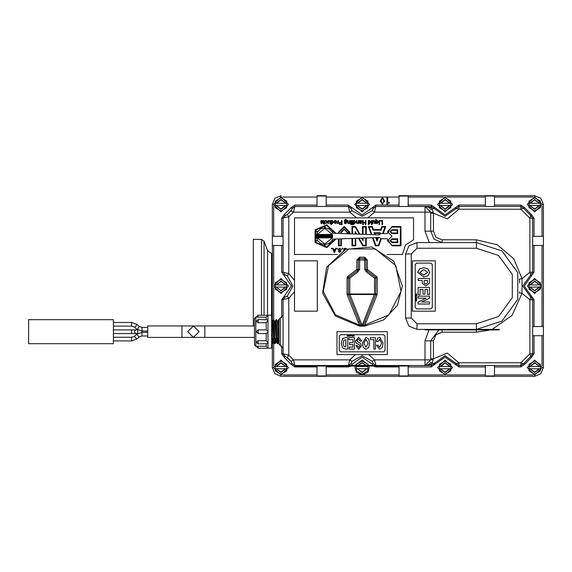 <?xml version="1.0" encoding="UTF-8"?>
<svg xmlns="http://www.w3.org/2000/svg" width="572" height="572" viewBox="0 0 572 572"><rect width="100%" height="100%" fill="white"/><g stroke="black" fill="none" stroke-linecap="round" stroke-linejoin="round"><path stroke-width="0.86" d="M264.064 315.258L264.064 241.177L261.483 239.375L253.346 239.375L253.346 325.983M408.201 206.456L408.201 195.717L399.063 195.717L399.063 206.456M494.487 206.456L494.487 195.717L485.342 195.717L485.342 206.456M326.147 206.456L326.147 195.717L317.002 195.717L317.002 206.456L294.823 206.456L294.823 205.083L290.933 207.85L284.456 214.336L281.689 218.218L281.689 236.286M485.342 365.544L485.342 376.283L494.487 376.283L494.487 365.544L520.899 365.544L520.899 366.917L524.781 364.149L531.266 357.664L534.026 353.782L534.026 335.714M399.063 366.044L399.063 376.283L281.002 376.283L326.147 376.283L326.147 366.044M326.147 376.283L485.342 376.283L408.201 376.283L408.201 366.001M317.002 366.044L317.002 376.283M373.101 209.009L372.215 210.718L374.538 212.169L425.003 212.169L425.003 206.456L430.716 212.169L425.003 212.169L425.003 231.145L430.716 231.145L430.716 212.169L433.204 212.341L433.462 213.242L430.716 213.242L430.716 231.145L433.462 231.145L433.462 213.242L447.404 218.847L458.937 209.202L455.047 207.85L445.116 214.915L431.295 205.083L408.201 205.083M519.755 283.018L519.312 279.157L522.021 278.721L513.763 258.83L497.375 244.852L476.433 239.832L442.142 239.832L436 237.287L433.462 231.145M519.469 291.784L519.312 292.843L522.021 293.279L522.021 278.721L529.915 272.179L534.026 272.179L534.026 245.431M428.971 329.887L425.003 340.855L430.716 340.855L430.716 358.758L433.462 358.758L433.462 340.855L436 334.713L442.142 332.168L476.433 332.168L490.633 329.93M534.026 236.286L534.026 218.218L532.661 218.218L532.661 272.179L532.661 218.218L529.915 218.218L530.816 215.63L523.487 208.301L520.899 209.202L520.899 206.456L458.937 206.456L445.116 216.287L433.891 208.301L432.01 208.952L431.295 207.865L431.295 205.083M408.201 366.917L431.295 366.917L431.295 365.544L425.003 365.544L431.295 365.544L431.295 364.135L432.01 363.048L433.891 363.699L445.116 355.712L456.342 363.699L458.937 362.798L458.937 365.544L520.899 365.544L520.899 362.798L523.487 363.699L530.816 356.37L529.915 353.782L532.661 353.782L532.661 299.821L529.915 299.821L531.266 295.931L524.202 286L534.026 272.179M534.026 326.569L534.026 299.821L532.661 299.821L522.829 286L530.816 274.774L522.829 286L530.816 297.225L522.829 286L530.816 274.774L529.915 272.179L529.915 218.218L520.899 209.202L458.937 209.202L458.937 205.083L455.047 207.85M351.194 362.991L352.073 361.282L349.749 359.831L348.327 365.544L294.823 365.544L294.823 366.001L300.536 366.001L300.536 365.544L294.823 365.544L293.4 359.831L291.077 361.282L292.235 363.699L290.933 364.149L294.823 366.917L317.002 366.917M355.491 354.568L337.001 354.568L337.001 331.717L387.287 331.717L387.287 354.568L355.491 354.568L349.749 359.831L293.4 359.831L288.774 355.205L287.316 357.529L291.077 361.282L286.157 356.892M281.689 299.821L288.774 298.391L287.316 296.067L284.906 297.225L284.456 295.931L281.689 299.821L281.689 317.632M294.487 280.33L294.487 260.861L317.346 260.861L317.346 311.139L294.487 311.139L294.487 280.33L288.774 273.609L287.316 275.933L292.893 286L287.316 296.067L292.893 286L287.316 275.933L284.899 274.782L284.456 276.069L291.52 286L284.456 295.931M281.689 218.218L288.774 216.795L287.316 214.471L284.906 215.63L284.456 214.336M285.614 215.358L283.061 218.218L284.906 215.63L283.061 218.218L283.061 272.179L288.774 273.609L288.774 216.795L293.4 212.169L291.077 210.718L287.316 214.471L291.713 209.552M350.915 363.699L348.327 365.544L350.915 363.699L352.216 364.149L362.147 357.085L372.079 364.149L373.373 363.699L375.961 365.544L373.373 363.699L372.215 361.282L362.147 355.712L352.073 361.282L362.147 355.712L372.215 361.282L374.538 359.831L368.797 354.568M351.437 209.552L352.073 210.718L362.147 216.287L372.215 210.718L362.147 216.287L352.073 210.718L349.749 212.169L356.478 217.889L413.57 217.889L413.57 239.782L405.369 245.131L402.381 254.454L387.08 254.454M280.316 345.431L280.316 317.996L278.95 319.369L278.95 344.058L283.061 348.169L283.061 353.782L281.689 353.782L284.456 357.664L290.933 364.149M181.968 337.408L181.968 325.983L147.683 325.983L147.683 337.408L193.4 337.408L199.113 331.696L193.4 325.983L187.68 331.696L193.4 337.408L204.826 337.408L204.826 325.983L193.4 325.983L187.68 331.696L193.4 337.408M366.244 321.972L364.679 325.211L360.953 325.625L361.447 326.197L359.552 326.119L359.616 325.211L335.414 314.793L323.23 291.434L328.55 265.63L348.97 248.984L375.318 248.984L395.745 265.63L401.058 291.434L388.881 314.793L364.679 325.211L364.736 326.119L383.726 319.92L397.39 305.348L402.352 286L393.808 261.225L371.814 246.975L345.71 249.306L326.591 267.231L322.579 293.129L335.378 316.001L359.552 326.119L362.841 326.197L363.127 325.482L361.168 325.482L359.96 322.987L348.541 294.508L359.323 321.464L358.043 321.972L359.616 325.211L363.127 325.482L364.972 321.464L366.244 321.972L377.034 294.995L375.761 294.487L375.861 278.149L374.488 278.149L375.647 277.413L366.988 270.749L366.03 269.441L367.403 269.441L366.988 270.749L366.03 269.441L366.03 259.945L364.657 259.945L364.657 258.573L359.631 258.573L359.631 259.945L358.258 259.945L358.258 269.441L357.307 270.749L356.885 269.441L358.258 269.441L357.307 270.749L348.648 277.413L349.799 278.149L348.434 278.149L348.434 293.979L349.799 293.979L348.541 294.508L349.814 294.001L349.799 278.149L357.722 272.058L357.307 270.749L348.648 277.413L348.434 278.149L347.061 278.149L347.061 293.979L348.434 293.979L348.527 294.487L347.254 294.995L358.043 321.972M364.972 321.464L375.754 294.508L374.481 294.001L362.147 325.304L349.814 294.001L374.488 293.979L375.761 294.487L375.861 293.979L377.234 293.979L377.234 278.149L375.861 278.149L375.647 277.413L366.988 270.749L366.573 272.058L374.488 278.149L374.488 293.979L375.861 293.979M254.49 318.454L254.49 344.973L255.863 346.339L255.863 317.088L254.49 318.454M266.195 343.886L266.195 346.224L267.975 348.169L266.195 346.224L258.151 346.224L258.151 348.169L267.975 348.169M267.975 332.146L266.195 333.54L266.195 340.683L267.975 343.007L267.975 348.119L271.636 348.126L271.636 315.301L267.975 315.258L267.975 343.007M267.975 320.42L266.195 322.744L266.195 329.887L267.975 331.281M267.975 315.258L258.151 315.258L258.151 317.203L266.195 317.203L267.975 315.308L266.195 317.203L266.195 319.541M425.017 329.429L425.017 329.887L470.735 329.887L470.735 329.429L470.735 329.887L499.284 329.887L499.284 329.429L496.432 329.429L496.432 329.887M300.536 366.001L409.109 366.001L409.109 365.544L409.109 366.001M361.39 366.001L374.467 366.001M390.018 366.001L404.533 366.001M113.399 343.693L113.399 319.698L28.6 319.698L28.6 343.693L113.399 343.693M271.571 315.301L271.571 253.546L267.532 250.715L267.532 315.258M261.483 239.375L261.483 315.258M534.713 196.904L527.22 204.404L534.713 211.897L542.213 204.404L534.713 196.904L534.713 195.717L494.487 195.717M542.213 204.404L543.4 204.404L540.855 198.262L534.713 195.717M273.509 204.404L272.322 204.404L272.322 236.286L283.061 236.286M281.002 196.904L273.509 204.404L281.002 211.897L288.502 204.404L281.002 196.904L281.002 195.717L274.86 198.262L272.322 204.404M281.002 375.096L288.502 367.596L281.002 360.103L273.509 367.596L281.002 375.096L281.002 376.283L274.86 373.738L272.322 367.596L273.509 367.596M542.213 367.596L543.4 367.596L543.4 335.714L532.661 335.714L532.661 353.782L534.026 353.782M534.713 375.096L542.213 367.596L534.713 360.103L527.22 367.596L534.713 375.096L534.713 376.283L540.855 373.738L543.4 367.596M283.061 272.179L284.906 274.774L283.061 272.179L281.689 272.179L284.456 276.069M431.295 366.917L435.185 364.149L433.891 363.699L431.295 365.544L445.116 355.712L458.937 365.544L458.937 366.917L485.342 366.917M458.937 365.544L456.342 363.699L455.047 364.149L458.937 366.917M375.961 366.044L375.961 366.917L399.063 366.917M348.327 366.044L348.327 366.917L350.858 366.044M294.823 366.001L294.823 366.917M285.6 356.635L284.906 356.37L284.456 357.664M291.963 209.002L292.235 208.301L290.933 207.85M351.051 208.673L348.327 206.456L350.915 208.301L348.327 206.456L348.327 205.083L326.147 205.083M351.187 209.002L350.915 208.301L352.216 207.85L348.327 205.083M429.257 208.358L431.295 207.865L425.003 206.456L431.295 206.456L375.961 206.456L373.373 208.301L372.079 207.85L362.147 214.915L352.216 207.85M367.817 217.889L374.538 212.169L375.961 205.083L372.079 207.85M458.937 206.456L445.116 216.287L433.891 208.301L435.185 207.85M530.816 274.774L532.661 272.179L530.816 274.774L531.266 276.069M530.816 356.37L532.661 353.782L530.816 356.37L523.487 363.699L530.816 356.37L531.266 357.664M523.487 363.699L520.899 365.544L523.487 363.699L524.781 364.149M530.816 215.63L532.661 218.218L530.816 215.63L531.266 214.336L524.781 207.85L523.487 208.301L530.816 215.63L523.487 208.301L520.899 206.456L520.899 205.083L494.487 205.083M442.142 242.571L434.062 239.225L430.716 231.145L434.062 239.225L442.142 242.571L442.142 239.832M476.433 323.716L417.002 323.716L417.002 329.429L476.433 329.429L501.959 321.135L517.731 299.421L517.731 272.579L501.959 250.865L476.433 242.571L476.433 248.284L498.598 255.491L512.298 274.345L512.298 297.654L498.598 316.509L476.433 323.716L476.433 329.429L501.959 321.135L517.731 299.421L517.731 272.579L501.959 250.865L476.433 242.571L476.433 239.832M476.433 329.93L476.433 332.168M442.142 329.93L442.142 332.168M373.373 363.699L375.961 365.544L425.003 365.544L425.003 359.831L430.716 359.831L430.716 340.855L433.462 340.855M417.002 323.716L411.289 317.996L405.577 317.996L408.923 326.083L417.002 329.429M411.289 317.996L411.289 254.004L405.577 254.004L405.577 317.996L405.577 254.004L408.923 245.917L417.002 242.571L417.002 248.284L476.433 248.284M131.524 322.444L131.524 326.097L134.363 327.105L135.564 326.633L136.758 324.338L131.524 322.444L113.399 322.444M134.363 327.105L136.729 329.15L137.931 328.685L139.125 326.39L141.97 327.391L141.97 336L139.654 336.622L136.758 339.053L131.524 340.948L113.399 340.948M139.125 337.001L136.729 334.234L133.834 336.672L131.524 337.287L131.524 340.948M113.399 329.865L131.524 329.865L131.524 333.526L113.399 333.526M377.234 278.149L376.805 276.676L367.403 269.441L367.403 259.945L364.657 257.2L359.631 257.2L356.885 259.945L356.885 269.441L347.49 276.676L348.648 277.413L348.434 278.149M376.805 276.676L375.647 277.413L375.861 278.149M367.403 259.945L366.03 259.945L364.657 258.573L364.657 257.2M359.631 257.2L359.631 258.573L358.258 259.945L356.885 259.945M357.722 272.058L359.631 269.441L358.258 269.441M359.631 269.441L359.631 259.945L364.657 259.945L364.657 269.441L366.03 269.441M258.151 322.744L258.151 319.541L256.32 321.371L258.151 322.744L266.195 322.744M266.195 333.54L258.151 333.54L258.151 329.887L266.195 329.887M267.975 343.622L258.151 343.886L258.151 340.683L266.195 340.683M275.747 324.853L276.14 319.684L277.384 343.765L276.376 341.984L275.382 322.88L274.817 321.378M276.44 319.705L277.377 321.321L278.614 342.163L277.706 321.292L278.678 319.605L278.95 322.2M272.608 321.45L273.595 319.762L274.846 343.686L273.802 341.749L272.808 322.536L272.279 321.457M362.762 245.803L358.372 238.195L355.763 238.288L355.763 245.817L352.002 245.817L352.002 238.417L341.412 238.789L341.412 245.817L338.517 245.817L338.517 238.889L336.029 238.974L326.726 247.583L315.122 242.507L315.122 229.837L326.726 224.76L336.029 233.369L338.517 233.455L338.517 232.246L344.23 226.526L349.942 232.246L349.942 233.312L347.054 233.312L347.054 232.246L344.23 229.422L341.412 232.246L341.412 233.555L352.002 233.927L352.002 226.526L355.519 226.526L359.952 234.205L362.526 234.291L362.526 226.526L366.287 226.526L366.287 234.427L371.285 234.599L368.347 226.526L372.351 226.526L373.452 229.558L380.695 229.558L381.796 226.526L385.8 226.526L383.226 233.598L387.251 233.598L391.97 226.526L400.936 226.526L400.936 245.817L391.97 245.817L387.251 238.746L381.352 238.746L378.778 245.817L375.368 245.817L372.415 237.709L366.287 237.923L366.287 245.817L363.413 245.817M335.428 238.996L326.533 247.025L315.587 242.163L315.587 230.18L326.533 225.318L335.428 233.347L332.632 233.247L332.182 232.246L333.326 231.588L333.04 231.081L331.889 231.746L329.229 229.086L329.894 227.935L329.393 227.649L328.728 228.793L325.096 227.82L325.096 226.498L324.517 226.498L324.517 227.82L320.878 228.793L320.22 227.649L319.712 227.935L320.377 229.086L317.717 231.746L316.566 231.081L316.28 231.588L317.424 232.246L316.623 234.448L315.286 234.448L315.286 237.895L316.623 237.895L317.424 240.097L316.28 240.762L316.566 241.262L317.717 240.597L320.377 243.257L319.712 244.408L320.22 244.694L320.878 243.55L324.517 244.523L324.517 245.846L325.096 245.846L325.096 244.523L328.728 243.55L329.393 244.694L329.894 244.408L329.229 243.257L331.889 240.597L333.04 241.262L333.326 240.762L332.182 240.097L332.632 239.096L335.428 238.996M273.595 319.762L274.832 321.407L276.419 342.099M271.636 320.341L272.293 321.485L273.881 342.02M391.97 242.056L390.619 240.705L391.97 239.353L397.175 239.353L397.175 242.056L391.97 242.056M391.97 242.635L390.04 240.705L391.97 238.774L397.754 238.774L397.754 242.635L391.97 242.635M391.97 245.238L387.437 240.705L391.97 236.172L387.437 231.639L391.97 227.105L400.357 227.105L400.357 245.238L391.97 245.238M332.389 237.895L324.803 243.951L317.217 237.895L332.389 237.895M317.217 234.448L324.803 228.392L332.389 234.448L317.217 234.448M339.096 232.246L344.23 227.105L349.37 232.74L347.633 232.74L344.23 228.843L340.833 232.246L340.833 233.533L339.096 233.476L339.096 232.246M391.97 232.99L390.619 231.639L391.97 230.287L397.175 230.287L397.175 232.99L391.97 232.99M391.97 233.569L390.04 231.639L391.97 229.708L397.754 229.708L397.754 233.569L391.97 233.569M271.636 322.965L272.601 343.629L272.987 338.574M273.895 319.784L275.139 343.708L275.532 338.574M276.14 319.684L277.685 343.786L278.071 338.574M285.442 205.498L281.002 208.973L276.176 205.498L281.002 209.352L285.828 205.498L276.569 205.498M276.569 203.303L281.002 199.828L285.828 203.303L281.002 199.449L276.176 203.303L285.442 203.303M366.581 205.498L362.147 208.973L357.321 205.498L362.147 209.352L366.974 205.498L357.707 205.498M357.707 203.303L362.147 199.828L366.974 203.303L362.147 199.449L357.321 203.303L366.581 203.303M362.147 196.904L354.647 204.404L362.147 211.897L369.641 204.404L362.147 196.904M449.556 205.498L445.116 208.973L440.29 205.498L445.116 209.352L449.942 205.498L440.676 205.498M440.676 203.303L445.116 199.828L449.942 203.303L445.116 199.449L440.29 203.303L449.556 203.303M445.116 196.904L437.616 204.404L445.116 211.897L452.609 204.404L445.116 196.904M539.153 205.498L534.713 208.973L529.886 205.498L534.713 209.352L539.539 205.498L530.28 205.498M530.28 203.303L534.713 199.828L539.539 203.303L534.713 199.449L529.886 203.303L539.153 203.303M539.153 287.094L534.713 290.569L529.886 287.094L534.713 290.948L539.539 287.094L530.28 287.094M530.28 284.906L534.713 281.431L539.539 284.906L534.713 281.052L529.886 284.906L539.153 284.906M534.713 278.5L527.22 286L534.713 293.5L542.213 286L534.713 278.5M539.153 368.697L534.713 372.172L529.886 368.697L534.713 372.551L539.539 368.697L530.28 368.697M530.28 366.502L534.713 363.027L539.539 366.502L534.713 362.648L529.886 366.502L539.153 366.502M449.556 368.697L445.116 372.172L440.29 368.697L445.116 372.551L449.942 368.697L440.676 368.697M440.676 366.502L445.116 363.027L449.942 366.502L445.116 362.648L440.29 366.502L449.556 366.502M445.116 360.103L437.616 367.596L445.116 375.096L452.609 367.596L445.116 360.103M366.581 368.697L362.147 372.172L357.321 368.697L362.147 372.551L366.974 368.697L357.707 368.697M358.065 365.544L362.147 363.027L366.23 365.544M354.812 366.044L356.32 372.322L362.147 375.096L367.968 372.322L369.476 366.044M285.442 368.697L281.002 372.172L276.176 368.697L281.002 372.551L285.828 368.697L276.569 368.697M276.569 366.502L281.002 363.027L285.828 366.502L281.002 362.648L276.176 366.502L285.442 366.502M285.442 287.094L281.002 290.569L276.176 287.094L281.002 290.948L285.828 287.094L276.569 287.094M276.569 284.906L281.002 281.431L285.828 284.906L281.002 281.052L276.176 284.906L285.442 284.906M281.002 278.5L273.509 286L281.002 293.5L288.502 286L281.002 278.5M435.185 364.149L445.116 357.085L455.047 364.149M492.106 329.429L511.997 315.437L522.021 293.279L529.915 299.821L529.915 353.782L520.899 362.798L458.937 362.798L447.404 353.153L433.462 358.758L433.204 359.659L430.716 359.831L430.716 358.758M366.645 365.544L362.147 362.648L357.643 365.544M181.968 325.983L193.4 325.983M271.636 318.454L272.322 318.454M317.002 195.717L326.147 195.717M387.752 197.633L387.752 202.331L389.267 202.331L389.267 202.981L386.958 204.297L386.958 197.633L387.752 197.633M381.038 200.858L382.439 198.184L383.791 200.793L383.533 202.667L382.389 203.489L381.038 200.858M382.411 197.419L384.598 201.029L382.411 204.297L380.23 200.936L382.411 197.419M530.816 297.225L532.661 299.821L532.661 326.569L543.4 326.569L543.4 204.404M485.342 195.717L408.201 195.717M272.322 236.286L272.322 321.457M494.487 376.283L534.713 376.283M272.322 338.574L272.322 340.805M272.322 343.622L272.322 367.596M294.487 291.67L288.774 298.391L288.774 355.205L283.061 353.782L283.061 299.821L284.906 297.225L287.316 296.067M351.058 363.313L351.43 362.462M294.823 365.544L292.178 363.542M284.906 356.37L283.061 353.782L285.278 356.506M292.235 208.301L294.823 206.456L293.4 212.169L349.749 212.169L348.327 206.456L294.823 206.456L292.099 208.673M286.136 215.115L285.292 215.487M373.237 208.687L372.858 209.538M532.661 335.714L532.661 326.569M425.003 365.544L430.716 359.831L425.003 365.544L431.295 364.135L429.257 363.642L428.921 363.985M433.204 359.659L432.01 363.048L430.216 362.169M425.003 206.456L430.716 212.169M430.216 209.831L432.01 208.952L433.204 212.341M476.433 242.571L417.002 242.571M433.891 208.301L431.295 206.456L433.891 208.301M337.215 254.454L294.487 254.454L294.487 217.889L356.478 217.889M283.061 299.821L284.906 297.225L283.061 299.821M375.961 365.544L374.538 359.831L425.003 359.831L425.003 340.855M321.7 220.442L322.644 220.706L322.908 221.443L321.707 220.835L320.971 221.321L322.687 222.229L322.83 222.737L321.686 223.616L320.635 222.701L321.764 223.173L322.379 222.715L320.513 221.378L321.7 220.442M323.645 220.434L324.181 220.863L324.181 223.094L324.596 223.094L324.181 224.331L323.237 223.53L323.709 223.094L323.709 221.007L323.237 220.892L323.645 220.434M325.246 220.67L326.019 220.442L327.32 221.965L325.983 223.616L324.796 222.529L325.983 223.173L326.812 221.993L325.997 220.885L324.796 221.586L325.246 220.67M328.385 220.57L330.13 220.806L330.258 223.53L329.787 223.53L329.787 221.357L329.236 220.871L328.385 221.764L328.385 223.53L327.906 223.53L327.906 220.57L328.385 220.57M334.506 222.065L335.356 220.914L336.214 222.065L335.356 223.137L334.506 222.065M334.313 220.928L335.356 220.442L336.365 220.878L336.693 222.065L335.356 223.616L334.019 222.065L334.313 220.928M337.652 222.901L337.916 220.57L338.388 220.57L338.388 223.53L337.916 223.059L336.965 223.602L337.652 222.901M344.959 221.972L345.767 220.878L346.582 221.929L345.824 223.094L344.959 221.972M345.073 219.505L345.817 219.319L346.975 220.227L345.803 219.734L344.966 220.692L346.711 220.835L347.082 222L345.817 223.616L344.959 223.151L344.487 223.53L344.487 220.813L345.073 219.505M348.112 220.57L348.112 222.722L348.713 223.18L349.513 222.272L349.513 220.57L349.985 220.57L349.985 223.53L347.84 223.337L347.633 220.57L348.112 220.57M351.258 224.095L351.258 224.682L350.786 224.682L350.786 224.095L351.258 224.095M351.258 220.57L351.258 223.53L350.786 223.53L350.786 220.57L351.258 220.57M352.502 220.57L352.502 224.682L352.023 224.682L352.023 220.57L352.502 220.57M360.103 221.55L361.032 220.842L361.568 221.314L360.11 222.007L360.103 221.55M359.645 220.442L360.081 220.863L361.082 220.442L362.055 221.307L360.103 222.637L360.868 223.187L361.904 222.644L360.789 223.616L359.609 223.016L359.273 220.485L359.645 220.442M363.263 220.57L363.263 222.444L365.365 222.444L365.365 220.57L365.894 220.57L365.894 224.682L365.365 224.682L365.365 222.916L363.263 222.916L363.263 224.682L362.734 224.682L362.734 220.57L363.263 220.57M376.269 222.058L377.148 220.921L377.913 222.007L377.112 223.173L376.269 222.058M376.269 219.333L376.269 220.892L377.184 220.442L378.442 222.029L377.112 223.616L376.204 223.173L375.797 223.53L375.797 219.333L376.269 219.333M379.465 224.095L379.465 224.682L378.993 224.682L378.993 224.095L379.465 224.095M379.465 220.57L379.465 223.53L378.993 223.53L378.993 220.57L379.465 220.57M382.532 220.57L382.532 224.682L382.003 224.682L382.003 221.035L379.972 221.035L379.972 220.57L382.532 220.57M332.017 248.32L332.017 248.899L331.431 248.899L331.431 248.32L332.017 248.32M343.608 250.322L343.958 248.627L345.173 248.191L346.632 248.906M346.146 249.113L345.173 248.634L344.137 250.05M342.685 248.32L342.685 248.899L342.099 248.899L342.099 248.32L342.685 248.32M339.932 252.488L338.231 251.23L339.775 252.059L340.697 251.351L338.324 250.1L338.102 249.428L339.732 248.191L341.334 249.621L339.618 248.648L338.653 249.413L340.369 250.307L341.127 251.73M337.351 248.32L337.351 248.899L336.765 248.899L336.765 248.32L337.351 248.32M333.755 249.985L335.028 249.985L334.355 251.802L333.755 249.985M333.176 248.32L333.59 249.549L335.171 249.549L335.607 248.32L336.172 248.32L334.677 252.431L334.034 252.431L332.589 248.32L333.176 248.32M373.209 220.57L374.96 220.806L375.089 223.53L374.61 223.53L374.61 221.357L374.059 220.871L373.209 221.764L373.209 223.53L372.737 223.53L372.737 220.57L373.209 220.57M371.943 220.57L371.943 223.53L371.471 223.53L371.471 220.57L371.943 220.57M371.943 224.095L371.943 224.682L371.471 224.682L371.471 224.095L371.943 224.095M368.747 221.986L369.562 220.885L370.391 222.043L369.655 223.13L368.747 221.986M368.683 220.57L369.598 220.442L370.921 222.043L369.662 223.616L368.747 223.18L368.747 224.682L368.275 224.682L368.275 220.57L368.683 220.57M356.885 220.57L356.885 222.722L357.486 223.18L358.286 222.272L358.286 220.57L358.766 220.57L358.766 223.53L356.613 223.337L356.413 220.57L356.885 220.57M353.703 221.986L354.518 220.885L355.348 222.043L354.604 223.13L353.703 221.986M353.639 220.57L354.554 220.442L355.877 222.043L354.619 223.616L353.703 223.18L353.703 224.682L353.224 224.682L353.224 220.57L353.639 220.57M339.596 223.516L340.168 222.78L341.498 222.78L341.498 224.217L340.24 224.217L339.596 223.516M339.403 222.622L341.498 222.308L341.498 220.57L342.027 220.57L342.027 224.682L339.36 224.346L339.403 222.622M331.445 221.986L332.26 220.885L333.09 222.043L332.353 223.13L331.445 221.986M331.381 220.57L332.296 220.442L333.619 222.043L332.361 223.616L331.445 223.18L331.445 224.682L330.973 224.682L330.973 220.57L331.381 220.57M380.823 233.598L382.611 233.598L384.97 227.105L382.203 227.105L381.102 230.13L373.044 230.13L371.943 227.105L369.169 227.105L371.907 234.62L374.71 234.72L373.988 232.74L380.151 232.74L379.372 234.877L380.823 233.598M352.581 233.948L355.183 234.034L355.183 231.517L356.671 234.091L359.266 234.177L355.183 227.105L352.581 227.105L352.581 233.948M355.763 234.055L355.763 233.676L355.763 234.055M363.106 234.313L365.708 234.406L365.708 227.105L363.106 227.105L363.106 234.313M375.339 234.742L378.764 234.856L379.329 233.312L374.817 233.312L375.339 234.742M340.833 238.81L339.096 238.867L339.096 245.238L340.833 245.238L340.833 238.81M355.183 238.309L352.581 238.402L352.581 245.238L355.183 245.238L355.183 238.309M361.525 238.088L359.03 238.174L363.106 245.238L365.708 245.238L365.708 237.938L363.106 238.031L363.106 240.826L361.525 238.088M362.526 238.052L362.526 238.667L362.526 238.052M375.754 237.587L373.023 237.687L375.768 245.238L378.371 245.238L380.759 238.681L379.536 237.459L378.421 237.494L377.07 241.198L375.754 237.587M377.799 237.516L376.369 237.566L377.07 239.511L377.799 237.516M317.11 237.316L332.496 237.316L332.546 236.937L317.06 236.937L317.11 237.316M332.582 236.358L317.024 236.358L317.024 235.986L332.582 235.986L332.582 236.358M332.546 235.407L317.06 235.407L317.11 235.028L332.496 235.028L332.546 235.407M316.523 237.316L316.523 235.028L315.858 235.028L315.858 237.316L316.523 237.316M430.716 340.855L438.946 329.887L430.716 340.855M435.285 311.139L412.433 311.139L412.433 260.861L435.285 260.861L435.285 311.139M543.4 326.569L543.4 335.714M272.322 245.431L283.061 245.431M532.661 245.431L543.4 245.431M543.4 236.286L532.661 236.286M271.636 329.951L272.601 343.629M272.465 342.95L272.715 338.574M275.003 343.021L275.254 338.574M277.542 343.1L277.799 338.574M278.285 324.853L278.657 319.626M416.087 299.757L415.672 299.299L416.652 299.506L416.087 299.757M416.087 299.942L415.372 299.506L416.087 299.063L416.802 299.506L416.087 299.942M427.577 282.782L426.026 283.991L424.767 283.662L424.152 282.84L424.152 280.509L427.577 280.509L427.577 282.782M425.89 285.921L422.186 283.29L422.186 280.509L418.111 280.509L418.111 278.507L429.536 278.507L429.536 283.076L425.89 285.921M427.67 272.322L423.73 275.103L419.791 272.458L423.788 269.598L427.67 272.322M423.716 277.027L417.767 272.351L419.533 268.854L423.752 267.675L427.877 268.797L429.722 272.429L427.956 275.854L423.716 277.027M418.111 294.673L418.111 287.423L429.536 287.423L429.536 294.451L427.577 294.451L427.577 289.425L424.982 289.425L424.982 294.058L423.015 294.058L423.015 289.425L420.077 289.425L420.077 294.673L418.111 294.673M418.111 304.047L418.111 302.073L426.097 298.155L418.111 298.155L418.111 296.16L429.536 296.16L429.536 298.134L421.7 302.052L429.536 302.052L429.536 304.047L418.111 304.047M416.773 294.945L415.401 294.273L416.773 293.801L415.637 294.38L416.773 294.945M415.401 295.073L416.773 295.073L416.773 295.931L416.609 295.259L416.237 295.888L415.565 295.259L415.401 295.931L415.401 295.073M415.401 296.925L415.401 296.132L416.773 296.132L415.565 296.317L415.401 296.925M415.401 297.805L415.401 297.14L416.781 297.426L415.401 297.805M416.087 298.727L415.672 298.269L416.652 298.477L416.087 298.727M416.087 298.913L415.372 298.477L416.087 298.033L416.802 298.477L416.087 298.913M416.559 300.657L416.023 300.2L416.559 300.657M415.873 301.001L415.401 300.657L416.066 300.057L416.773 300.836L415.873 301.001M415.172 264.571L416.602 263.141L430.888 263.141L432.318 264.571L432.318 307.429L430.888 308.859L416.602 308.859L415.172 307.429L415.172 264.571M347.197 335.349L348.012 334.963L347.383 335.349L347.955 335.578L347.955 336.286L347.204 336.286L347.776 335.757L347.197 335.349M349.421 335.6L349.671 335.035L349.871 336.014L349.421 335.6M349.235 335.6L349.671 334.885L350.107 335.6L349.671 336.315L349.235 335.6M350.336 334.913L351.008 334.913L350.722 336.293L350.336 334.913M351.222 334.913L352.016 334.913L352.016 336.286L351.83 335.078L351.222 334.913M353.074 334.913L353.074 336.286L352.216 336.286L352.888 336.122L352.259 335.75L352.888 335.078L352.216 334.913L353.074 334.913M353.203 336.286L353.875 334.913L354.347 336.286L353.768 335.149L353.203 336.286M366.008 347.19L363.878 343.25L365.908 339.31L368.103 343.307L366.008 347.19M362.419 343.236L365.987 337.287L368.654 339.053L369.555 343.272L368.704 347.397L365.93 349.249L363.32 347.476L362.419 343.236M370.298 337.63L375.368 337.63L375.368 349.056L373.838 349.056L373.838 339.596L370.298 339.596L370.298 337.63M376.54 341.534L377.599 338.288L379.822 337.287L383.076 343.336L382.21 347.54L379.679 349.249L376.54 345.188L377.999 345.188L379.636 347.283L381.588 343.272L379.686 339.296L378.021 341.534L376.54 341.534M355.612 340.998L358.723 337.265L361.726 341.019L360.253 341.019L358.594 339.16L357.071 340.655L358.115 342.228L359.917 342.757L361.597 345.652L358.794 349.249L355.855 345.574L357.278 345.574L358.858 347.383L360.167 345.903L359.273 344.666L356.184 343.229L355.612 340.998M348.934 337.63L354.476 337.63L354.476 349.056L349.106 349.056L349.106 347.097L352.945 347.097L352.945 344.501L349.406 344.501L349.406 342.535L352.945 342.535L352.945 339.596L348.934 339.596L348.934 337.63M344.051 346.546L343.036 343.357L343.965 340.211L345.867 339.768L345.867 346.932L344.051 346.546M341.105 343.336L342.707 338.538L345.402 337.63L347.726 337.63L347.726 349.056L345.431 349.056L342.678 348.162L341.105 343.336M348.391 335.6L348.641 335.035L348.848 336.014L348.391 335.6M348.205 335.6L348.641 334.885L349.077 335.6L348.641 336.315L348.205 335.6M383.576 334.684L384.999 336.114L384.999 350.4L383.576 351.83L340.719 351.83L339.289 350.4L339.289 336.114L340.719 334.684L383.576 334.684M131.524 329.865L137.709 329.865M286.715 205.498L286.715 207.7L281.002 210.996L275.289 207.7L275.289 203.303L276.176 203.303L275.289 203.303L275.289 201.101L281.002 197.805L286.715 201.101L286.715 205.498L285.828 205.498L286.715 205.498M285.828 203.303L286.715 203.303L285.828 203.303M276.176 205.498L275.289 205.498L276.176 205.498M275.289 201.101L281.002 197.805L286.715 201.101M286.715 207.7L281.002 210.996L275.289 207.7M367.86 205.498L367.86 207.7L362.147 210.996L356.435 207.7L356.435 203.303L357.321 203.303L356.435 203.303L356.435 201.101L362.147 197.805L367.86 201.101L367.86 205.498L366.974 205.498L367.86 205.498M366.974 203.303L367.86 203.303L366.974 203.303M357.321 205.498L356.435 205.498L357.321 205.498M356.435 201.101L362.147 197.805L367.86 201.101M367.86 207.7L362.147 210.996L356.435 207.7M450.829 205.498L450.829 207.7L445.116 210.996L439.403 207.7L439.403 203.303L440.29 203.303L439.403 203.303L439.403 201.101L445.116 197.805L450.829 201.101L450.829 205.498L449.942 205.498L450.829 205.498M449.942 203.303L450.829 203.303L449.942 203.303M440.29 205.498L439.403 205.498L440.29 205.498M439.403 201.101L445.116 197.805L450.829 201.101M450.829 207.7L445.116 210.996L439.403 207.7M540.426 205.498L540.426 207.7L534.713 210.996L529 207.7L529 203.303L529.886 203.303L529 203.303L529 201.101L534.713 197.805L540.426 201.101L540.426 205.498L539.539 205.498L540.426 205.498M539.539 203.303L540.426 203.303L539.539 203.303M529.886 205.498L529 205.498L529.886 205.498M529 201.101L534.713 197.805L540.426 201.101M540.426 207.7L534.713 210.996L529 207.7M540.426 287.094L540.426 289.296L534.713 292.599L529 289.296L529 284.906L529.886 284.906L529 284.906L529 282.704L534.713 279.401L540.426 282.704L540.426 287.094L539.539 287.094L540.426 287.094M539.539 284.906L540.426 284.906L539.539 284.906M529.886 287.094L529 287.094L529.886 287.094M529 282.704L534.713 279.401L540.426 282.704M540.426 289.296L534.713 292.599L529 289.296M540.426 368.697L540.426 370.899L534.713 374.195L529 370.899L529 366.502L529.886 366.502L529 366.502L529 364.3L534.713 361.003L540.426 364.3L540.426 368.697L539.539 368.697L540.426 368.697M539.539 366.502L540.426 366.502L539.539 366.502M529.886 368.697L529 368.697L529.886 368.697M529 364.3L534.713 361.003L540.426 364.3M540.426 370.899L534.713 374.195L529 370.899M450.829 368.697L450.829 370.899L445.116 374.195L439.403 370.899L439.403 366.502L440.29 366.502L439.403 366.502L439.403 364.3L445.116 361.003L450.829 364.3L450.829 368.697L449.942 368.697L450.829 368.697M449.942 366.502L450.829 366.502L449.942 366.502M440.29 368.697L439.403 368.697L440.29 368.697M439.403 364.3L445.116 361.003L450.829 364.3M450.829 370.899L445.116 374.195L439.403 370.899M367.86 366.044L367.86 370.899L362.147 374.195L356.435 370.899L356.435 368.697L357.321 368.697L356.435 368.697L356.435 366.502L357.707 366.502L357.843 366.044M366.445 366.044L366.581 366.502L367.86 366.502L366.974 366.502L366.845 366.044M356.435 365.544L356.435 364.3L362.147 361.003L367.86 364.3L367.86 365.544M357.45 366.044L357.321 366.502L356.435 366.502L356.435 366.044M367.86 368.697L366.974 368.697L367.86 368.697M357.707 366.502L366.581 366.502M356.435 364.3L362.147 361.003L367.86 364.3M367.86 370.899L362.147 374.195L356.435 370.899M369.355 365.544L362.147 360.103L354.933 365.544M286.715 368.697L286.715 370.899L281.002 374.195L275.289 370.899L275.289 366.502L276.176 366.502L275.289 366.502L275.289 364.3L281.002 361.003L286.715 364.3L286.715 368.697L285.828 368.697L286.715 368.697M285.828 366.502L286.715 366.502L285.828 366.502M276.176 368.697L275.289 368.697L276.176 368.697M275.289 364.3L281.002 361.003L286.715 364.3M286.715 370.899L281.002 374.195L275.289 370.899M286.715 287.094L286.715 289.296L281.002 292.599L275.289 289.296L275.289 284.906L276.176 284.906L275.289 284.906L275.289 282.704L281.002 279.401L286.715 282.704L286.715 287.094L285.828 287.094L286.715 287.094M285.828 284.906L286.715 284.906L285.828 284.906M276.176 287.094L275.289 287.094L276.176 287.094M275.289 282.704L281.002 279.401L286.715 282.704M286.715 289.296L281.002 292.599L275.289 289.296M362.841 326.197L364.736 326.119M375.761 294.487L348.541 294.508M255.863 346.339L258.151 346.224M258.151 343.886L256.32 342.056L258.151 340.683M258.151 333.54L256.32 331.717L258.151 329.887L256.32 331.717L258.151 333.54L266.309 333.54M258.151 317.203L255.863 317.088M258.151 319.541L267.975 319.812M461.983 329.887L493.986 329.887M457.986 329.887L461.983 329.93M434.391 329.887L438.567 329.887M439.239 329.887L444.151 329.887M444.58 329.887L457.986 329.93M426.447 329.887L426.447 329.429L469.305 329.429L469.305 329.887M383.833 366.001L390.018 366.044M378.893 366.001L380.909 366.001M380.909 366.044L383.833 366.044M374.467 366.044L378.893 366.044M342.821 366.001L361.39 366.044M303.975 366.001L342.821 366.044M298.477 366.001L303.975 366.044M300.536 365.544L403.389 365.544L403.389 366.001M496.267 329.887L498.648 329.887M494.208 329.887L496.088 329.887M476.433 329.429L496.432 329.429M499.284 329.429L499.284 329.887M326.147 197.09L360.503 197.09M363.792 197.09L399.063 197.09M399.063 205.083L375.961 205.083M399.063 196.032L408.201 196.032M485.342 196.032L494.487 196.032M317.002 196.032L326.147 196.032M542.027 245.431L542.027 284.356M542.027 287.644L542.027 326.569M534.026 299.821L531.266 295.931M494.487 197.09L533.068 197.09M542.027 206.049L542.027 236.286M524.781 207.85L520.899 205.083M534.026 218.218L531.266 214.336M408.201 197.09L443.472 197.09M446.761 197.09L485.342 197.09M485.342 205.083L458.937 205.083M273.688 236.286L273.688 206.049M282.647 197.09L317.002 197.09M317.002 205.083L294.823 205.083M273.688 319.762L273.688 287.644M273.688 284.356L273.688 245.431M281.689 245.431L281.689 272.179M494.487 375.968L485.342 375.968M408.201 375.968L399.063 375.968M326.147 375.968L317.002 375.968M399.063 374.91L363.792 374.91M360.503 374.91L326.147 374.91M372.079 364.149L372.901 365.544M373.437 366.044L375.961 366.917M351.394 365.544L352.216 364.149M326.147 366.917L348.327 366.917M485.342 374.91L446.761 374.91M443.472 374.91L408.201 374.91M317.002 374.91L282.647 374.91M273.688 365.951L273.688 342.013M281.689 345.795L281.689 353.782M542.027 335.714L542.027 365.951M533.068 374.91L494.487 374.91M494.487 366.917L520.899 366.917M373.373 208.301L375.961 206.456M523.487 208.301L520.899 206.456M425.003 231.145L429.365 242.571M411.289 254.004L417.002 248.284M134.363 336.286L136.758 339.053M135.564 329.865L134.27 331.696L135.564 333.526L131.524 333.526M137.738 329.887L137.738 333.505M347.061 293.979L347.254 294.995M347.49 276.676L347.061 278.149M377.034 294.995L377.234 293.979M361.447 326.197L359.552 326.119M366.03 259.945L364.657 258.573M359.631 258.573L358.258 259.945M364.657 269.441L366.573 272.058M272.322 253.546L271.571 253.546M267.532 250.715L264.064 241.177M280.316 317.996L283.061 315.258M271.636 342.442L272.308 343.608M275.146 321.371L276.112 319.705M272.63 343.608L273.552 342.006M275.168 343.686L276.09 342.085M277.706 343.765L278.628 342.163M278.271 338.574L277.291 338.574M275.733 338.574L274.753 338.574M273.194 338.574L272.215 338.574M131.524 326.097L113.399 326.097M139.125 326.39L136.758 324.338M136.729 329.15L141.97 331.052L147.683 331.052M147.683 327.391L141.97 327.391M131.524 337.287L113.399 337.287M136.729 334.234L141.97 332.339L147.683 332.339M147.683 336L141.97 336M137.709 333.526L135.564 333.526M254.49 325.983L204.826 325.983M254.49 337.408L204.826 337.408M258.151 315.258L256.32 317.088M266.309 329.887L258.151 329.887M256.32 346.339L258.151 348.169"/></g></svg>
